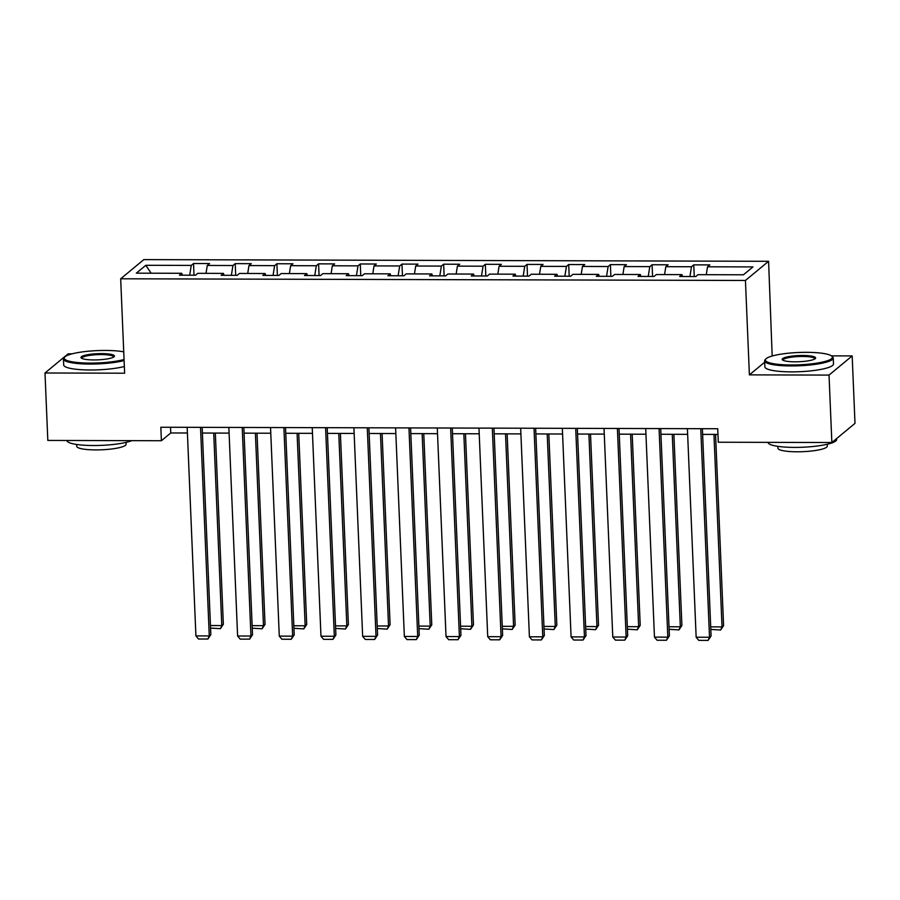 <?xml version="1.0" encoding="UTF-8"?>
<svg xmlns="http://www.w3.org/2000/svg" width="900" height="900" viewBox="0 0 900 900"><rect width="100%" height="100%" fill="white"/><g stroke="black" fill="none" stroke-linecap="round" stroke-linejoin="round"><path stroke-width="1.35" d="M72.101 353.835L68.141 353.824L45 372.994L47.824 440.426L161.393 440.73L170.775 432.956L187.403 433.001M768.589 261.293L143.82 259.616L120.679 278.786L745.436 280.463L768.589 261.293L772.178 356.017M764.685 362.216L749.396 374.873L829.024 375.086L852.176 355.916L831.42 355.86M773.291 355.714L772.538 355.702M852.176 355.916L855 423.36L831.859 442.53L829.024 375.086M182.385 275.186L181.744 273.285L179.46 275.175L195.491 275.22L197.775 273.33L223.425 273.398L221.141 275.287L237.172 275.332L239.456 273.442L265.118 273.51L262.834 275.4L278.865 275.445L281.149 273.555L306.799 273.623L304.515 275.512L320.546 275.558L322.83 273.668L348.491 273.735L346.207 275.625L362.239 275.67L364.522 273.78L390.173 273.847L387.889 275.738L403.92 275.782L406.204 273.892L431.854 273.96L429.57 275.85L445.613 275.895L447.896 274.005L473.546 274.072L471.262 275.963L487.294 276.007L489.577 274.118L515.227 274.185L512.944 276.075L528.986 276.12L531.27 274.23L556.92 274.298L554.636 276.188L570.668 276.233L572.951 274.331L598.601 274.41L596.317 276.3L612.36 276.334L614.633 274.444L640.294 274.511L638.01 276.412L654.041 276.446L656.325 274.556L681.975 274.624L679.691 276.514L695.722 276.559L698.006 274.669L743.434 274.793L752.951 266.918L707.524 266.794L709.808 264.904L693.765 264.859L694.26 276.559M181.744 273.285L136.316 273.173L145.822 265.298L191.25 265.41L193.534 263.52L194.018 275.22M693.765 264.859L691.481 266.749L665.831 266.681L668.115 264.791L652.084 264.746L649.8 266.636L624.15 266.569L626.434 264.679L610.403 264.634L608.119 266.535L582.457 266.456L584.741 264.566L568.71 264.532L566.426 266.423L540.776 266.355L543.06 264.454L527.029 264.42L524.745 266.31L499.084 266.243L501.368 264.352L485.336 264.308L483.053 266.197L457.402 266.13L459.686 264.24L443.655 264.195L441.371 266.085L415.71 266.017L417.994 264.127L401.963 264.082L399.679 265.972L374.029 265.905L376.312 264.015L360.281 263.97L357.998 265.86L332.336 265.793L334.62 263.903L318.589 263.858L316.305 265.748L290.655 265.68L292.939 263.79L276.907 263.745L274.624 265.635L248.974 265.567L251.246 263.678L235.215 263.632L232.931 265.523L207.281 265.455L209.565 263.565L193.534 263.52M831.859 442.53L718.29 442.226L717.716 428.738L160.83 427.241L161.393 440.73M224.066 275.299L223.425 273.398M207.281 265.455L206.021 273.352M232.931 265.523L231.379 275.321M265.759 275.411L265.118 273.51M248.974 265.567L247.714 273.465M274.624 265.635L273.06 275.434M307.44 275.524L306.799 273.623M290.655 265.68L289.395 273.577M316.305 265.748L314.752 275.546M349.132 275.636L348.491 273.735M332.336 265.793L331.088 273.69M357.998 265.86L356.434 275.659M390.814 275.749L390.173 273.847M374.029 265.905L372.769 273.803M399.679 265.972L398.115 275.76M432.506 275.861L431.854 273.96M415.71 266.017L414.45 273.915M441.371 266.085L439.808 275.873M474.188 275.974L473.546 274.072M457.402 266.13L456.142 274.028M483.053 266.197L481.489 275.985M515.88 276.075L515.227 274.185M499.084 266.243L497.824 274.14M524.745 266.31L523.181 276.097M557.561 276.188L556.92 274.298M540.776 266.355L539.516 274.241M566.426 266.423L564.863 276.21M599.254 276.3L598.601 274.41M582.457 266.456L581.197 274.354M608.119 266.535L606.555 276.322M640.935 276.412L640.294 274.511M624.15 266.569L622.89 274.466M649.8 266.636L648.236 276.435M682.616 276.525L681.975 274.624M665.831 266.681L664.571 274.579M691.481 266.749L689.929 276.548M707.524 266.794L706.264 274.691M45 372.994L124.627 373.207L120.679 278.786M749.396 374.873L745.436 280.463M202.388 433.046L229.095 433.114M244.069 433.159L270.776 433.226M285.761 433.271L312.469 433.339M327.442 433.384L354.15 433.451M369.135 433.485L395.843 433.564M410.816 433.598L437.524 433.676M452.509 433.71L479.216 433.789M494.19 433.822L520.898 433.901M535.882 433.935L562.59 434.014M577.564 434.048L604.271 434.115M619.256 434.16L645.964 434.228M660.938 434.272L687.645 434.34M702.63 434.385L717.952 434.419M145.822 265.298L151.121 273.206M191.25 265.41L189.686 275.209M170.539 427.264L170.775 432.956M652.084 264.746L652.579 276.446M610.403 264.634L610.886 276.334M568.71 264.532L569.205 276.221M527.029 264.42L527.512 276.109M485.336 264.308L485.831 275.996M443.655 264.195L444.139 275.884M401.963 264.082L402.457 275.771M360.281 263.97L360.765 275.67M318.589 263.858L319.084 275.558M276.907 263.745L277.391 275.445M235.215 263.632L235.71 275.332M700.762 428.692L709.515 637.268L711.079 635.974L702.383 428.692M687.409 428.647L696.15 637.234L709.515 637.268L708.12 640.384L698.771 640.35L696.15 637.234M711.079 635.974L708.12 640.384M713.959 434.419L722.025 626.906L723.589 625.613L715.567 434.419M710.696 626.873L722.025 626.906L720.63 630.023L710.798 629.415M723.589 625.613L720.63 630.023M791.269 364.973A33.514 6.165 -2.4 0 0 831.735 356.119A33.514 6.165 -2.4 0 0 806.535 352.327A33.514 6.165 -2.4 0 0 765.956 358.875A33.514 6.165 -2.4 0 0 791.269 364.973M831.735 356.119L832.579 356.861A34.335 6.322 177.6 0 1 833.242 358.02A34.335 6.322 177.6 0 1 791.111 365.94A34.335 6.322 177.6 0 1 764.629 360.9A34.335 6.322 177.6 0 1 765.18 359.685L765.956 358.875M795.082 361.811A16.751 3.083 177.6 0 1 782.482 359.921A16.751 3.083 177.6 0 1 802.71 355.489A16.751 3.083 177.6 0 1 815.366 358.537A16.751 3.083 177.6 0 1 795.082 361.811M814.837 358.954A15.93 2.936 -2.4 0 0 814.849 358.796A15.93 2.936 -2.4 0 0 802.564 356.456A15.93 2.936 -2.4 0 0 783.011 360.124A15.93 2.936 -2.4 0 0 783.045 360.281M836.617 438.581L836.651 439.481A34.335 6.322 177.6 0 1 794.531 447.401A34.335 6.322 177.6 0 1 768.038 442.361L768.038 442.35M827.235 444.274L827.303 446.096A24.716 4.556 177.6 0 1 796.972 451.789A24.716 4.556 177.6 0 1 777.904 448.166L777.836 446.344M833.242 358.02L833.49 363.96A34.335 6.322 177.6 0 1 791.359 371.869A34.335 6.322 177.6 0 1 764.876 366.829L764.629 360.9M123.739 351.832A33.514 6.165 -2.4 0 0 105.345 350.449A33.514 6.165 -2.4 0 0 64.778 356.996A33.514 6.165 -2.4 0 0 90.079 363.094A33.514 6.165 -2.4 0 0 124.054 359.516M124.099 360.562A34.335 6.322 177.6 0 1 89.921 364.061A34.335 6.322 177.6 0 1 63.439 359.021A34.335 6.322 177.6 0 1 64.001 357.806L64.778 356.996M93.892 359.933A16.751 3.083 177.6 0 1 81.293 358.043A16.751 3.083 177.6 0 1 101.531 353.61A16.751 3.083 177.6 0 1 114.176 356.659A16.751 3.083 177.6 0 1 93.892 359.933M113.647 357.075A15.93 2.936 -2.4 0 0 113.659 356.918A15.93 2.936 -2.4 0 0 101.374 354.577A15.93 2.936 -2.4 0 0 81.821 358.245A15.93 2.936 -2.4 0 0 81.855 358.402M131.794 440.651A34.335 6.322 177.6 0 1 93.341 445.522A34.335 6.322 177.6 0 1 66.859 440.483L66.847 440.471M126.045 442.395L126.112 444.218A24.716 4.556 177.6 0 1 95.782 449.91A24.716 4.556 177.6 0 1 76.714 446.287L76.646 444.465M124.346 366.502A34.335 6.322 177.6 0 1 90.169 369.99A34.335 6.322 177.6 0 1 63.686 364.95L63.439 359.021M659.081 428.58L667.822 637.155L669.386 635.861L660.701 428.58M645.716 428.546L654.457 637.121L667.822 637.155L666.439 640.271L657.079 640.238L654.457 637.121M669.386 635.861L666.439 640.271M617.4 428.468L626.141 637.043L627.705 635.749L619.009 428.468M604.035 428.434L612.776 637.009L626.141 637.043L624.746 640.159L615.398 640.125L612.776 637.009M627.705 635.749L624.746 640.159M672.266 434.306L680.332 626.794L681.896 625.5L673.886 434.306M669.004 626.76L680.332 626.794L678.949 629.91L669.116 629.303M681.896 625.5L678.949 629.91M630.585 434.194L638.651 626.681L640.215 625.387L632.194 434.194M627.322 626.648L638.651 626.681L637.256 629.798L627.424 629.19M640.215 625.387L637.256 629.798M575.707 428.355L584.449 636.93L586.012 635.636L577.327 428.355M562.342 428.321L571.084 636.896L584.449 636.93L583.065 640.046L573.705 640.024L571.084 636.896M586.012 635.636L583.065 640.046M534.026 428.243L542.767 636.817L544.331 635.524L535.635 428.243M520.661 428.209L529.403 636.784L542.767 636.817L541.373 639.934L532.024 639.911L529.403 636.784M544.331 635.524L541.373 639.934M492.334 428.13L501.075 636.705L502.639 635.411L493.954 428.13M478.969 428.096L487.721 636.671L501.075 636.705L499.691 639.821L490.331 639.799L487.721 636.671M502.639 635.411L499.691 639.821M588.893 434.081L596.959 626.569L598.523 625.275L590.512 434.081M585.63 626.535L596.959 626.569L595.575 629.685L585.742 629.077M598.523 625.275L595.575 629.685M547.211 433.969L555.278 626.456L556.841 625.163L548.831 433.969M543.949 626.423L555.278 626.456L553.882 629.572L544.05 628.976M556.841 625.163L553.882 629.572M505.519 433.856L513.585 626.344L515.149 625.05L507.139 433.856M502.256 626.31L513.585 626.344L512.201 629.46L502.369 628.864M515.149 625.05L512.201 629.46M450.652 428.017L459.394 636.592L460.957 635.299L452.272 428.017M437.287 427.984L446.029 636.559L459.394 636.592L457.999 639.709L448.65 639.686L446.029 636.559M460.957 635.299L457.999 639.709M463.838 433.744L471.904 626.231L473.468 624.938L465.457 433.744M460.575 626.209L471.904 626.231L470.509 629.347L460.676 628.751M473.468 624.938L470.509 629.347M408.96 427.905L417.701 636.48L419.265 635.186L410.58 427.916M395.606 427.871L404.348 636.446L417.701 636.48L416.317 639.596L406.969 639.574L404.348 636.446M419.265 635.186L416.317 639.596M422.145 433.631L430.211 626.119L431.775 624.825L423.765 433.631M418.882 626.096L430.211 626.119L428.827 629.235L418.995 628.639M431.775 624.825L428.827 629.235M367.279 427.793L376.02 636.367L377.584 635.074L368.899 427.804M353.914 427.759L362.655 636.334L376.02 636.367L374.625 639.484L365.276 639.461L362.655 636.334M377.584 635.074L374.625 639.484M380.464 433.519L388.53 626.006L390.094 624.712L382.084 433.53M377.201 625.984L388.53 626.006L387.146 629.123L377.303 628.526M390.094 624.712L387.146 629.123M325.586 427.68L334.327 636.266L335.891 634.961L327.206 427.691M312.233 427.646L320.974 636.221L334.327 636.266L332.944 639.371L323.595 639.349L320.974 636.221M335.891 634.961L332.944 639.371M338.771 433.406L346.838 625.905L348.401 624.6L340.391 433.418M335.509 625.871L346.838 625.905L345.454 629.01L335.621 628.414M348.401 624.6L345.454 629.01M283.905 427.567L292.646 636.154L294.21 634.849L285.525 427.579M270.54 427.534L279.281 636.109L292.646 636.154L291.251 639.259L281.903 639.236L279.281 636.109M294.21 634.849L291.251 639.259M297.09 433.294L305.156 625.793L306.72 624.488L298.71 433.305M293.827 625.759L305.156 625.793L303.772 628.898L293.929 628.301M306.72 624.488L303.772 628.898M242.213 427.455L250.954 636.041L252.518 634.748L243.833 427.466M228.859 427.421L237.6 635.996L250.954 636.041L249.57 639.146L240.221 639.124L237.6 635.996M252.518 634.748L249.57 639.146M255.398 433.181L263.475 625.68L265.039 624.386L257.017 433.192M252.146 625.646L263.475 625.68L262.08 628.785L252.248 628.189M265.039 624.386L262.08 628.785M200.531 427.354L209.273 635.929L210.836 634.635L202.151 427.354M187.166 427.309L195.907 635.895L209.273 635.929L207.889 639.034L198.529 639.011L195.907 635.895M210.836 634.635L207.889 639.034M213.716 433.069L221.782 625.567L223.346 624.274L215.336 433.08M210.454 625.534L221.782 625.567L220.399 628.673L210.566 628.076M223.346 624.274L220.399 628.673"/></g></svg>
